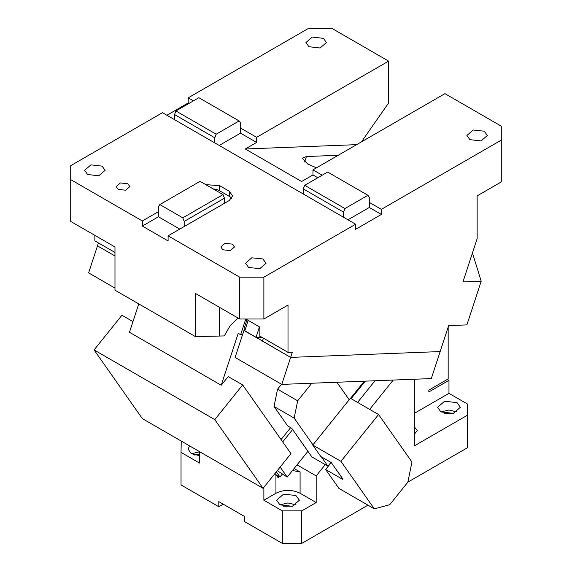 <?xml version="1.0" encoding="UTF-8"?>
<svg xmlns="http://www.w3.org/2000/svg" width="572" height="572" viewBox="0 0 572 572"><rect width="100%" height="100%" fill="white"/><g stroke="black" fill="none" stroke-linecap="round" stroke-linejoin="round"><path stroke-width="0.86" d="M245.803 319.004L259.845 327.113L259.845 336.107L288.009 352.366L288.009 305.069L263.871 319.004L263.871 277.184L355.612 224.217L355.612 229.329L381.367 214.457L381.367 209.345L501.286 140.119L501.286 181.932L477.141 195.874L477.141 238.617L462.955 281.925L481.195 281.217L466.888 324.903L448.655 325.611L440.147 351.573L290.626 357.393L262.455 341.127L263.42 338.174M288.009 352.366L292.321 352.202L290.626 357.393L440.147 351.573L431.302 378.578L281.781 384.398L290.619 357.393L244.23 330.43M238.045 318.039L230.18 325.654L224.267 335.928L195.46 336.629L114.979 290.168L114.979 246.982L70.713 221.428L70.713 165.673L162.462 112.698L355.612 224.217M114.979 252.466L94.859 240.848L94.859 235.371M98.441 242.921L97.476 245.874M114.979 255.984L97.469 245.874L114.979 255.984M356.606 144.652L245.288 148.985L301.623 181.51L312.963 174.96L317.789 177.749M338.188 155.291L306.428 156.528L302.273 158.179L307.557 163.921L316.452 167.839M481.195 281.217L472.451 252.938M166.888 115.258L188.217 102.946L188.217 97.833L308.129 28.6L332.275 28.6L388.61 61.125L388.61 102.946L361.511 141.82M195.46 336.629L195.46 293.45L239.725 319.004L263.871 319.004M388.61 61.125L256.628 137.33L256.628 142.435L245.288 148.985M256.628 142.435L240.526 133.147L219.205 145.46M312.963 174.96L312.963 169.855L444.952 93.651L501.286 126.176L501.286 140.119M243.944 330.444L235.099 357.45L281.781 384.398M322.215 175.196L312.963 169.855M381.367 209.345L369.297 202.381L369.297 197.268L367.903 195.281L344.937 208.544L304.697 185.314L327.663 172.05L367.903 195.281M484.219 131.195L473.115 130.03L466.895 135.471L469.898 139.654L481.059 140.934L487.38 135.471L484.219 131.195M381.367 214.457L369.297 207.486L369.297 202.381M369.297 207.486L347.969 219.805M70.713 179.608L142.342 220.964L158.437 211.669L158.437 206.563L159.831 204.576L182.797 217.839L223.037 194.602L200.071 181.345L159.831 204.576M213.163 188.903A11.383 6.571 0 0 1 219.605 190.762L219.605 185.65L205.777 184.634M219.605 185.65L229.265 191.227L229.265 196.339L219.605 190.762M263.871 277.184L239.725 277.184L168.096 235.836L229.265 200.522L232.597 195.874L229.265 191.227M262.898 258.973L251.794 257.808L245.581 263.249L248.577 267.431L259.738 268.711L266.066 263.249L262.898 258.973M232.318 244.108L224.932 243.365L220.821 246.982L222.823 249.771L230.266 250.629L234.484 246.982L232.318 244.108M127.856 183.791L129.858 186.579L125.64 190.226L118.197 189.368L116.202 186.579L120.413 182.94L127.856 183.791M102.102 166.137L105.105 170.32L98.777 175.783L87.616 174.503L84.613 170.32L90.941 164.85L102.102 166.137M239.725 319.004L239.725 277.184M97.469 245.881L88.624 272.88L114.979 288.095M189.025 103.41L188.217 102.946M193.45 100.851L188.217 97.833M256.628 137.33L240.526 128.035L240.526 122.923L239.132 120.942L216.166 134.198L175.926 110.968L198.892 97.705L239.132 120.942M323.423 38.36L326.426 42.542L320.098 48.005L308.937 46.718L305.934 42.542L312.262 37.073L323.423 38.36M168.096 235.836L168.096 240.941L142.342 226.076L142.342 220.964M240.526 133.147L240.526 128.035M142.342 226.076L158.437 216.781L158.437 211.669M231.696 198.427A11.383 6.571 0 0 0 229.265 196.339M158.437 216.781L179.765 229.093M303.303 194.015L303.303 188.903L304.697 185.314M343.543 217.246L343.543 212.133L303.303 188.903M344.937 208.544L343.543 212.133M174.539 119.67L174.539 114.557L175.926 110.968M214.772 142.9L214.772 137.795L174.539 114.557M214.772 137.795L216.166 134.198M184.191 226.541L184.191 221.428L182.797 217.839M224.431 203.31L224.431 198.198L184.191 221.428M224.431 198.198L223.037 194.602M407.843 482.146L467.424 447.747L467.424 404.004L448.97 393.35L414.364 413.334M447.361 379.415L448.97 380.344L448.97 393.35M467.424 415.222L414.364 445.86L414.364 379.243M440.926 411.94L453.324 413.363L460.353 407.293L457.021 402.645L444.616 401.222L437.594 407.293L440.926 411.94L448.97 410.01L457.021 411.94M414.364 434.227L417.267 430.523L414.364 426.819M367.96 505.176L301.751 543.4L301.751 510.875L316.18 502.545L316.18 475.911L325.253 464.621M369.662 409.373L393.229 380.065M331.238 462.541L325.632 469.512L338.917 488.402L374.324 508.851L389.718 504.726L407.836 482.182L411.962 462.026L378.564 414.514L350.393 398.248L312.762 445.073L340.926 461.332L378.564 414.514M199.485 451.601L199.485 463.048L181.031 452.395L181.231 441.062M444.287 413.277L453.66 413.277M448.97 380.344L428.85 391.956L428.85 390.097L448.169 378.95L448.169 327.091M357.593 402.402L374.982 380.773M316.18 475.911L297.04 464.857M292.499 470.506L300.085 471.979L294.094 468.525M316.18 502.545L300.085 493.25L300.085 471.979M301.751 510.875L282.325 510.875L263.871 500.221L275.94 493.25C283.991 489.432 292.035 489.432 300.085 493.25M279.965 504.869L292.371 506.291L299.392 500.221L295.896 495.481L283.555 494.172L276.633 500.221L279.965 504.869L287.902 502.945L296.06 504.869M282.325 510.875L282.325 543.4L244.551 521.592L244.551 516.48L218.797 501.615L218.797 506.728L181.031 484.92L181.031 452.395M301.751 543.4L282.325 543.4M223.223 504.168L218.797 506.728M342.792 478.95L342.535 479.272L325.632 469.512M342.943 479.164L331.267 462.562L320.806 456.52L312.762 445.073M374.324 508.851L340.926 461.332M199.485 455.677L191.277 453.66L188.102 449.106L189.575 445.874M282.296 474.088L279.965 476.991L276.333 471.821M351.158 398.691L365.258 381.152M279.965 476.991L275.94 474.667L278.121 477.627L279.25 476.576M282.01 474.445L282.425 474.174M278.886 476.369L277.999 477.47M263.871 487.337L263.871 500.221M275.06 473.409L275.94 474.667L275.94 493.25M283.326 506.206L292.7 506.206M199.485 454.132L194.795 455.097M191.434 453.753L199.485 451.83M277.263 470.677L287.208 477.091L280.158 467.067M290.647 427.634L281.067 439.553M292.642 429.558L282.711 441.906M364.3 381.188L350.522 398.327M307.929 451.308L287.208 477.091M138.76 303.896L129.465 332.275L221.214 385.242L238.217 333.312L240.633 334.706L245.774 319.004M260.553 336.515L257.386 337.702L256.013 337.416L244.752 330.909L244.115 328.471M240.633 334.706L242.571 334.634M132.961 321.6L121.95 315.236L94.073 349.921L142.356 418.618L263.077 488.316L214.793 419.619L242.671 384.935L228.185 376.569L221.214 385.242M214.793 419.619L94.073 349.921M281.531 384.255L277.556 389.196L297.676 400.808L311.812 383.226M330.981 462.391L327.942 466.173L311.847 456.878L291.727 428.256L287.702 425.933L274.024 406.47L277.556 389.196M263.077 488.316L290.955 453.632L242.671 384.935M349.192 399.749L336.887 382.253M327.942 466.173L321.4 456.864M312.948 444.837L294.144 418.082L297.676 400.808M274.024 406.47L294.144 418.082M306.428 156.528L304.64 161.976M219.605 335.692L219.605 307.386M248.198 320.384L244.752 330.909M259.459 326.891L256.013 337.416M246.99 319.691L244.101 328.521M257.386 337.702L262.276 337.509"/></g></svg>

